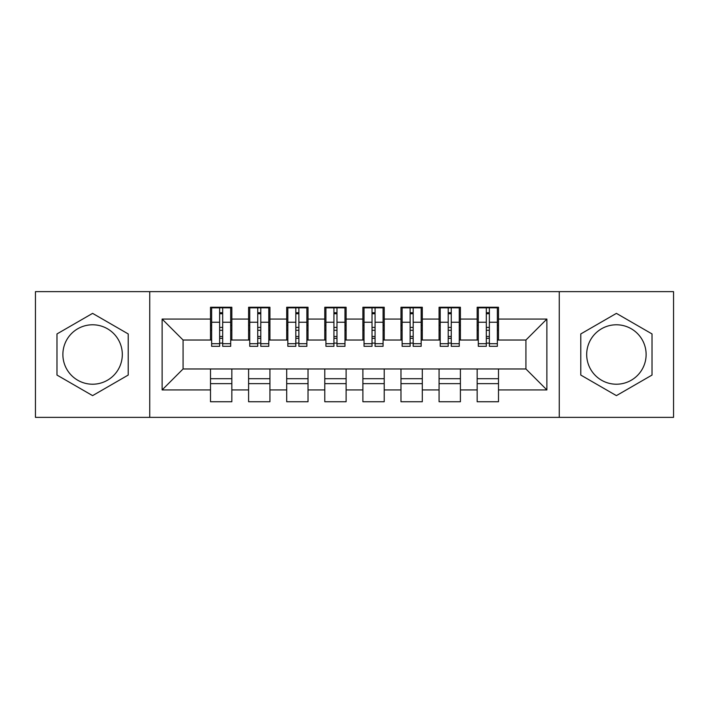 <?xml version="1.0" encoding="UTF-8"?>
<svg xmlns="http://www.w3.org/2000/svg" width="709" height="709" viewBox="0 0 709 709"><rect width="100%" height="100%" fill="white"/><g stroke="black" fill="none" stroke-linecap="round" stroke-linejoin="round"><path stroke-width="1.06" d="M616.405 324.784A29.716 29.716 0 0 0 586.689 354.5A29.716 29.716 0 0 0 616.405 384.216A29.716 29.716 0 0 0 646.121 354.5A29.716 29.716 0 0 0 616.405 324.784M92.595 384.216A29.716 29.716 0 0 1 62.879 354.5A29.716 29.716 0 0 1 92.595 324.784A29.716 29.716 0 0 1 122.311 354.5A29.716 29.716 0 0 1 92.595 384.216M559.259 417.362L673.55 417.362L673.55 291.638L559.259 291.638L559.259 417.362L149.741 417.362L149.741 291.638L35.45 291.638L35.45 417.362L149.741 417.362M486.312 330.305L489.361 330.305L486.312 330.305M498.498 378.695L477.166 378.695M477.166 383.64L498.498 383.64M448.212 330.305L451.261 330.305L448.212 330.305M460.407 378.695L439.075 378.695M439.075 383.64L460.407 383.64M410.121 330.305L413.17 330.305L410.121 330.305M422.307 378.695L400.975 378.695M400.975 383.64L422.307 383.64M372.021 330.305L375.07 330.305L372.021 330.305M384.216 378.695L362.884 378.695M362.884 383.64L384.216 383.64M333.93 330.305L336.979 330.305L333.93 330.305M346.116 378.695L324.784 378.695M324.784 383.64L346.116 383.64M295.83 330.305L298.879 330.305L295.83 330.305M308.025 378.695L286.693 378.695M286.693 383.64L308.025 383.64M257.739 330.305L260.788 330.305L257.739 330.305M269.925 378.695L248.593 378.695M248.593 383.64L269.925 383.64M559.259 291.638L149.741 291.638M211.645 340.028L183.073 340.028L162.122 319.068L162.122 389.932L210.502 389.932L210.502 401.737L231.834 401.737L231.834 389.932L248.593 389.932L248.593 401.737L269.925 401.737L269.925 389.932L286.693 389.932L286.693 401.737L308.025 401.737L308.025 389.932L324.784 389.932L324.784 401.737L346.116 401.737L346.116 389.932L362.884 389.932L362.884 401.737L384.216 401.737L384.216 389.932L400.975 389.932L400.975 401.737L422.307 401.737L422.307 389.932L439.075 389.932L439.075 401.737L460.407 401.737L460.407 389.932L477.166 389.932L477.166 401.737L498.498 401.737L498.498 368.972L525.927 368.972L525.927 340.028L497.355 340.028M162.122 319.068L210.502 319.068L210.502 340.028M525.927 340.028L546.878 319.068L498.498 319.068L498.498 307.263L477.166 307.263L477.166 319.068L460.407 319.068L460.407 307.263L439.075 307.263L439.075 319.068L422.307 319.068L422.307 307.263L400.975 307.263L400.975 319.068L384.216 319.068L384.216 307.263L362.884 307.263L362.884 319.068L346.116 319.068L346.116 307.263L324.784 307.263L324.784 319.068L308.025 319.068L308.025 307.263L286.693 307.263L286.693 319.068L269.925 319.068L269.925 307.263L248.593 307.263L248.593 319.068L231.834 319.068L231.834 307.263L210.502 307.263L210.502 319.068M546.878 319.068L546.878 389.932L498.498 389.932M460.407 389.932L460.407 368.972L498.498 368.972M477.166 389.932L477.166 368.972M498.498 319.068L498.498 340.028M422.307 389.932L422.307 368.972L460.407 368.972M439.075 389.932L439.075 368.972M477.166 319.068L477.166 340.028L459.264 340.028M460.407 319.068L460.407 340.028M384.216 389.932L384.216 368.972L422.307 368.972M400.975 389.932L400.975 368.972M439.075 319.068L439.075 340.028L421.164 340.028M422.307 319.068L422.307 340.028M346.116 389.932L346.116 368.972L384.216 368.972M362.884 389.932L362.884 368.972M400.975 319.068L400.975 340.028L383.073 340.028M384.216 319.068L384.216 340.028M308.025 389.932L308.025 368.972L346.116 368.972M324.784 389.932L324.784 368.972M362.884 319.068L362.884 340.028L344.973 340.028M346.116 319.068L346.116 340.028M269.925 389.932L269.925 368.972L308.025 368.972M286.693 389.932L286.693 368.972M324.784 319.068L324.784 340.028L306.882 340.028M308.025 319.068L308.025 340.028M231.834 389.932L231.834 368.972L269.925 368.972M248.593 389.932L248.593 368.972M286.693 319.068L286.693 340.028L268.782 340.028M269.925 319.068L269.925 340.028M219.639 330.305L222.688 330.305L219.639 330.305M231.834 378.695L210.502 378.695M210.502 383.64L231.834 383.64M162.122 389.932L183.073 368.972L231.834 368.972M210.502 389.932L210.502 368.972M248.593 319.068L248.593 340.028L230.691 340.028M231.834 319.068L231.834 340.028M128.214 333.939L92.595 313.369L56.977 333.939L56.977 375.061L92.595 395.631L128.214 375.061L128.214 333.939M580.786 333.939L580.786 375.061L616.405 395.631L652.023 375.061L652.023 333.939L616.405 313.369L580.786 333.939M183.073 340.028L183.073 368.972M478.309 340.028L477.166 340.028M440.218 340.028L439.075 340.028M402.118 340.028L400.975 340.028M364.027 340.028L362.884 340.028M325.927 340.028L324.784 340.028M287.836 340.028L286.693 340.028M249.736 340.028L248.593 340.028M546.878 389.932L525.927 368.972M211.645 307.644L230.691 307.644L211.645 307.644L211.645 346.311L219.639 346.311L219.639 307.786L230.691 307.839L230.691 346.311L222.688 346.311L222.688 307.839M219.639 312.74L222.688 312.74M219.639 343.112L222.688 343.112M222.688 338.326L219.639 338.326M219.639 336.456L222.688 336.456M231.834 325.36L230.691 325.36M231.834 330.305L230.691 330.305M211.645 325.36L210.502 325.36M211.645 330.305L210.502 330.305M249.736 307.644L268.782 307.644L249.736 307.644L249.736 346.311L257.739 346.311L257.739 307.786L268.782 307.839L268.782 346.311L260.788 346.311L260.788 307.839M257.739 312.74L260.788 312.74M257.739 343.112L260.788 343.112M260.788 338.326L257.739 338.326M257.739 336.456L260.788 336.456M269.925 325.36L268.782 325.36M269.925 330.305L268.782 330.305M249.736 325.36L248.593 325.36M249.736 330.305L248.593 330.305M287.836 307.644L306.882 307.644L287.836 307.644L287.836 346.311L295.83 346.311L295.83 307.786L306.882 307.839L306.882 346.311L298.879 346.311L298.879 307.839M295.83 312.74L298.879 312.74M295.83 343.112L298.879 343.112M298.879 338.326L295.83 338.326M295.83 336.456L298.879 336.456M308.025 325.36L306.882 325.36M308.025 330.305L306.882 330.305M287.836 325.36L286.693 325.36M287.836 330.305L286.693 330.305M325.927 307.644L344.973 307.644L325.927 307.644L325.927 346.311L333.93 346.311L333.93 307.786L344.973 307.839L344.973 346.311L336.979 346.311L336.979 307.839M333.93 312.74L336.979 312.74M333.93 343.112L336.979 343.112M336.979 338.326L333.93 338.326M333.93 336.456L336.979 336.456M346.116 325.36L344.973 325.36M346.116 330.305L344.973 330.305M325.927 325.36L324.784 325.36M325.927 330.305L324.784 330.305M364.027 307.644L383.073 307.644L364.027 307.644L364.027 346.311L372.021 346.311L372.021 307.786L383.073 307.839L383.073 346.311L375.07 346.311L375.07 307.839M372.021 312.74L375.07 312.74M372.021 343.112L375.07 343.112M375.07 338.326L372.021 338.326M372.021 336.456L375.07 336.456M384.216 325.36L383.073 325.36M384.216 330.305L383.073 330.305M364.027 325.36L362.884 325.36M364.027 330.305L362.884 330.305M402.118 307.644L421.164 307.644L402.118 307.644L402.118 346.311L410.121 346.311L410.121 307.786L421.164 307.839L421.164 346.311L413.17 346.311L413.17 307.839M410.121 312.74L413.17 312.74M410.121 343.112L413.17 343.112M413.17 338.326L410.121 338.326M410.121 336.456L413.17 336.456M422.307 325.36L421.164 325.36M422.307 330.305L421.164 330.305M402.118 325.36L400.975 325.36M402.118 330.305L400.975 330.305M440.218 307.644L459.264 307.644L440.218 307.644L440.218 346.311L448.212 346.311L448.212 307.786L459.264 307.839L459.264 346.311L451.261 346.311L451.261 307.839M448.212 312.74L451.261 312.74M448.212 343.112L451.261 343.112M451.261 338.326L448.212 338.326M448.212 336.456L451.261 336.456M460.407 325.36L459.264 325.36M460.407 330.305L459.264 330.305M440.218 325.36L439.075 325.36M440.218 330.305L439.075 330.305M478.309 307.644L497.355 307.644L478.309 307.644L478.309 346.311L486.312 346.311L486.312 307.786L497.355 307.839L497.355 346.311L489.361 346.311L489.361 307.839M486.312 312.74L489.361 312.74M486.312 343.112L489.361 343.112M489.361 338.326L486.312 338.326M486.312 336.456L489.361 336.456M498.498 325.36L497.355 325.36M498.498 330.305L497.355 330.305M478.309 325.36L477.166 325.36M478.309 330.305L477.166 330.305M211.645 307.839L219.639 307.839M222.688 343.697L230.691 343.697M222.688 322.249L230.691 322.249M211.645 343.697L219.639 343.697M211.645 322.249L219.639 322.249M219.639 327.407L222.688 327.407M219.639 313.741L222.688 313.741M249.736 307.839L257.739 307.839M260.788 343.697L268.782 343.697M260.788 322.249L268.782 322.249M249.736 343.697L257.739 343.697M249.736 322.249L257.739 322.249M257.739 327.407L260.788 327.407M257.739 313.741L260.788 313.741M287.836 307.839L295.83 307.839M298.879 343.697L306.882 343.697M298.879 322.249L306.882 322.249M287.836 343.697L295.83 343.697M287.836 322.249L295.83 322.249M295.83 327.407L298.879 327.407M295.83 313.741L298.879 313.741M325.927 307.839L333.93 307.839M336.979 343.697L344.973 343.697M336.979 322.249L344.973 322.249M325.927 343.697L333.93 343.697M325.927 322.249L333.93 322.249M333.93 327.407L336.979 327.407M333.93 313.741L336.979 313.741M364.027 307.839L372.021 307.839M375.07 343.697L383.073 343.697M375.07 322.249L383.073 322.249M364.027 343.697L372.021 343.697M364.027 322.249L372.021 322.249M372.021 327.407L375.07 327.407M372.021 313.741L375.07 313.741M402.118 307.839L410.121 307.839M413.17 343.697L421.164 343.697M413.17 322.249L421.164 322.249M402.118 343.697L410.121 343.697M402.118 322.249L410.121 322.249M410.121 327.407L413.17 327.407M410.121 313.741L413.17 313.741M440.218 307.839L448.212 307.839M451.261 343.697L459.264 343.697M451.261 322.249L459.264 322.249M440.218 343.697L448.212 343.697M440.218 322.249L448.212 322.249M448.212 327.407L451.261 327.407M448.212 313.741L451.261 313.741M478.309 307.839L486.312 307.839M489.361 343.697L497.355 343.697M489.361 322.249L497.355 322.249M478.309 343.697L486.312 343.697M478.309 322.249L486.312 322.249M486.312 327.407L489.361 327.407M486.312 313.741L489.361 313.741"/></g></svg>
